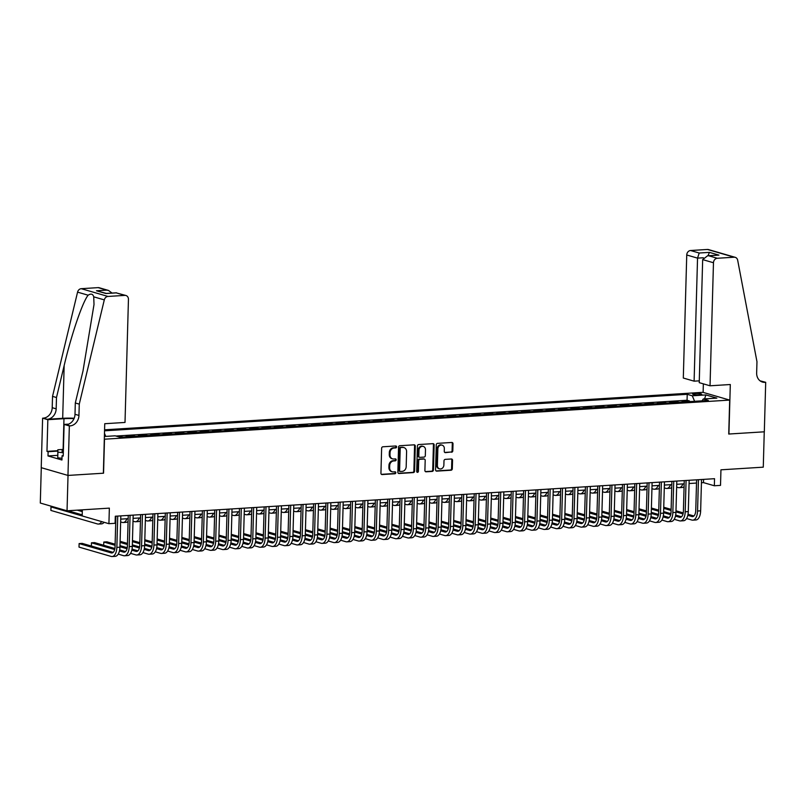 <?xml version="1.0" encoding="UTF-8"?>
<svg xmlns="http://www.w3.org/2000/svg" width="806" height="806" viewBox="0 0 806 806"><rect width="100%" height="100%" fill="white"/><g stroke="black" fill="none" stroke-linecap="round" stroke-linejoin="round"><path stroke-width="1.21" d="M396.592 446.897A0.987 0.836 106.2 0 0 395.776 445.98L382.89 446.786A1.411 1.199 106.2 0 0 381.631 448.247L380.936 473.243A1.411 1.199 106.2 0 0 382.115 474.553L395 473.747A0.987 0.836 106.2 0 0 395.051 471.802L393.388 471.903A4.493 3.829 106.2 0 1 392.25 471.782A4.493 3.829 106.2 0 1 389.63 467.712L389.681 465.626A4.493 3.829 106.2 0 1 393.691 460.941L395.353 460.831A0.987 0.836 106.2 0 0 395.414 458.886L393.741 458.997A4.493 3.829 106.2 0 1 392.613 458.876A4.493 3.829 106.2 0 1 389.983 454.796L390.044 452.71A4.493 3.829 106.2 0 1 394.053 448.025L395.716 447.924A0.987 0.836 106.2 0 0 396.592 446.897M392.613 458.876L391.887 458.664A4.493 3.829 106.2 0 1 389.268 454.584L389.318 452.509A4.493 3.829 106.2 0 1 393.328 447.814L394.99 447.713A0.987 0.836 106.2 0 0 395.615 445.99M381.419 474.341L394.275 473.535A0.987 0.836 106.2 0 0 394.9 471.812M392.25 471.782L391.535 471.57A4.493 3.829 106.2 0 1 388.905 467.5L388.966 465.415A4.493 3.829 106.2 0 1 392.965 460.73L394.638 460.629A0.987 0.836 106.2 0 0 395.252 458.896M694.863 393.479A4.584 0.705 1.6 0 0 692.596 394.023A4.584 0.705 1.6 0 0 694.893 394.698A4.584 0.705 1.6 0 0 699.487 394.819A4.584 0.705 1.6 0 0 701.764 394.275A4.584 0.705 1.6 0 0 699.467 393.6A4.584 0.705 1.6 0 0 694.863 393.479M451.562 452.257A1.411 1.199 106.2 0 0 452.811 450.796L453.002 443.784A1.411 1.199 106.2 0 0 451.834 442.464L437.527 443.36A1.411 1.199 106.2 0 0 436.268 444.831L435.572 469.817A1.411 1.199 106.2 0 0 436.751 471.127L451.058 470.23A1.411 1.199 106.2 0 0 452.307 468.77L452.549 460.297A1.411 1.199 106.2 0 0 451.37 458.987L445.244 459.37A1.411 1.199 106.2 0 0 443.995 460.841L443.874 465.032A3.758 3.194 106.2 0 1 439.582 468.85A3.758 3.194 106.2 0 1 437.386 465.445L437.849 448.992A3.758 3.194 106.2 0 1 442.141 445.174A3.758 3.194 106.2 0 1 444.338 448.589L444.257 451.33A1.411 1.199 106.2 0 0 445.436 452.64L450.836 452.045A1.411 1.199 106.2 0 0 452.085 450.584L452.287 443.572A1.411 1.199 106.2 0 0 451.803 442.474M104.498 439.26L103.551 473.203L68.026 475.429L67.039 510.792L109.354 508.133L108.921 523.698L115.097 523.306L115.298 516.233L714.539 478.693L714.338 485.766L720.514 485.383L720.947 469.817L763.272 467.168L764.259 431.815L728.735 434.041L729.682 400.088L104.306 439.21M415.292 446.141A1.411 1.199 106.2 0 0 414.113 444.831L399.806 445.728A1.411 1.199 106.2 0 0 398.557 447.189L397.852 472.185A1.411 1.199 106.2 0 0 399.03 473.495L413.337 472.598A1.411 1.199 106.2 0 0 414.596 471.127L415.292 446.141L414.566 445.93A1.411 1.199 106.2 0 0 414.083 444.831M418.667 444.549L432.973 443.653A1.411 1.199 106.2 0 1 434.152 444.962L433.447 469.948A1.411 1.199 106.2 0 1 432.197 471.419L426.072 471.802A1.411 1.199 106.2 0 1 424.903 470.482L425.185 460.347A1.411 1.199 106.2 0 0 424.006 459.037L419.946 459.289A1.411 1.199 106.2 0 0 418.697 460.76L418.405 471.309A0.987 0.836 106.2 0 1 416.702 471.419L417.407 446.01A1.411 1.199 106.2 0 1 418.667 444.549M67.039 510.792L40.3 503.035L41.287 467.692M689.462 401.62L689.483 400.955L682.067 401.418L683.941 401.962M677.111 402.396L677.131 401.731L669.715 402.194L671.589 402.738M664.759 403.171L664.779 402.506L657.364 402.97L659.237 403.514M652.397 403.937L652.417 403.282L645.002 403.746L646.875 404.29M640.045 404.713L640.065 404.058L632.65 404.521L634.524 405.065M627.693 405.489L627.703 404.824L620.298 405.287L622.161 405.831M615.331 406.264L615.351 405.599L607.936 406.063L609.81 406.607M602.979 407.04L602.999 406.375L595.584 406.839L597.458 407.383M590.627 407.806L590.637 407.151L583.232 407.614L585.096 408.158M578.265 408.582L578.285 407.927L570.87 408.39L572.744 408.934M565.913 409.357L565.933 408.692L558.518 409.166L560.392 409.7M553.561 410.133L553.571 409.468L546.166 409.932L548.03 410.476M541.199 410.909L541.219 410.244L533.804 410.707L535.678 411.251M528.847 411.685L528.867 411.02L521.452 411.483L523.326 412.027M516.485 412.45L516.505 411.795L509.1 412.259L510.964 412.803M504.133 413.226L504.153 412.571L496.738 413.035L498.612 413.579M491.781 414.002L491.801 413.337L484.386 413.81L486.26 414.344M479.419 414.778L479.439 414.113L472.024 414.576L473.898 415.12M467.067 415.553L467.087 414.889L459.672 415.352L461.546 415.896M454.715 416.329L454.735 415.664L447.32 416.128L449.194 416.672M442.353 417.095L442.373 416.44L434.958 416.904L436.832 417.448M430.001 417.871L430.021 417.216L422.606 417.679L424.48 418.223M417.649 418.646L417.669 417.982L410.254 418.455L412.128 418.989M405.287 419.422L405.307 418.757L397.892 419.221L399.766 419.765M392.935 420.198L392.955 419.533L385.54 419.997L387.414 420.541M380.583 420.974L380.593 420.309L373.188 420.772L375.052 421.316M368.221 421.74L368.241 421.085L360.826 421.548L362.7 422.092M355.869 422.515L355.889 421.86L348.474 422.324L350.348 422.868M343.517 423.291L343.527 422.626L336.122 423.09L337.986 423.634M331.155 424.067L331.175 423.402L323.76 423.865L325.634 424.409M318.803 424.843L318.823 424.178L311.408 424.641L313.282 425.185M306.451 425.618L306.461 424.953L299.056 425.417L300.92 425.961M294.089 426.384L294.109 425.729L286.694 426.193L288.568 426.737M281.737 427.16L281.757 426.505L274.342 426.968L276.216 427.512M269.375 427.936L269.395 427.271L261.98 427.734L263.854 428.278M257.023 428.711L257.043 428.046L249.628 428.51L251.502 429.054M244.671 429.487L244.692 428.822L237.276 429.286L239.15 429.83M232.309 430.263L232.329 429.598L224.914 430.061L226.788 430.606M219.957 431.029L219.978 430.374L212.562 430.837L214.436 431.381M207.605 431.804L207.626 431.15L200.21 431.613L202.084 432.157M195.243 432.58L195.264 431.915L187.848 432.379L189.722 432.923M182.891 433.356L182.912 432.691L175.496 433.154L177.37 433.699M170.54 434.132L170.56 433.467L163.144 433.93L165.018 434.474M158.178 434.897L158.198 434.243L150.782 434.706L152.656 435.25M145.826 435.673L145.846 435.018L138.431 435.482L140.304 436.026M133.474 436.449L133.484 435.784L126.079 436.258L127.942 436.792M121.112 437.225L121.132 436.56L118.341 436.741M104.568 429.82L702.943 392.331L729.682 400.088M689.483 400.955L687.065 400.25L687.226 394.315L104.548 430.817M687.226 394.315L692.283 395.786L705.875 394.93L716.866 398.114L703.275 398.97L708.333 400.441L120.205 437.285L115.147 435.814L104.387 436.489M121.132 436.56L123.006 437.104M133.484 435.784L135.358 436.328M145.846 435.018L147.72 435.562M158.198 434.243L160.072 434.787M170.56 433.467L172.424 434.011M182.912 432.691L184.786 433.235M195.264 431.915L197.138 432.459M207.626 431.15L209.489 431.684M219.978 430.374L221.852 430.918M232.329 429.598L234.203 430.142M244.692 428.822L246.555 429.366M257.043 428.046L258.917 428.591M269.395 427.271L271.269 427.815M281.757 426.505L283.621 427.039M294.109 425.729L295.983 426.273M306.461 424.953L308.335 425.497M318.823 424.178L320.697 424.722M331.175 423.402L333.049 423.946M343.527 422.626L345.401 423.17M355.889 421.86L357.763 422.394M368.241 421.085L370.115 421.629M380.593 420.309L382.467 420.853M392.955 419.533L394.829 420.077M405.307 418.757L407.181 419.301M417.669 417.982L419.533 418.526M430.021 417.216L431.895 417.76M442.373 416.44L444.247 416.984M454.735 415.664L456.599 416.208M467.087 414.889L468.961 415.433M479.439 414.113L481.313 414.657M491.801 413.337L493.665 413.881M504.153 412.571L506.027 413.115M516.505 411.795L518.379 412.34M528.867 411.02L530.731 411.564M541.219 410.244L543.093 410.788M553.571 409.468L555.445 410.012M565.933 408.692L567.807 409.236M578.285 407.927L580.159 408.471M590.637 407.151L592.511 407.695M602.999 406.375L604.873 406.919M615.351 405.599L617.225 406.143M627.703 404.824L629.577 405.368M640.065 404.058L641.939 404.592M652.417 403.282L654.291 403.826M664.779 402.506L666.643 403.05M677.131 401.731L679.005 402.275M687.065 400.25L115.913 436.036M82.353 509.825L82.182 515.941L108.921 523.698M701.432 482.754L703.497 482.623L714.338 485.766M115.208 519.477L115.812 519.437M120.729 519.135L128.164 518.661M133.081 518.359L140.526 517.895M145.433 517.583L152.878 517.12M157.795 516.807L165.23 516.344M170.147 516.031L177.592 515.568M182.499 515.266L189.944 514.792M194.861 514.49L202.296 514.016M207.213 513.714L214.658 513.251M219.564 512.938L227.01 512.475M231.927 512.163L239.362 511.699M244.278 511.387L251.724 510.923M256.63 510.621L264.076 510.148M268.992 509.845L276.428 509.372M281.344 509.07L288.79 508.606M293.706 508.294L301.142 507.83M306.058 507.518L313.504 507.055M318.41 506.742L325.856 506.279M330.772 505.977L338.208 505.503M343.124 505.201L350.57 504.727M355.476 504.425L362.922 503.962M367.838 503.649L375.274 503.186M380.19 502.873L387.636 502.41M392.542 502.098L399.988 501.634M404.904 501.332L412.34 500.858M417.256 500.556L424.702 500.083M429.608 499.78L437.054 499.317M441.97 499.005L449.405 498.541M454.322 498.229L461.767 497.765M466.674 497.453L474.119 496.99M479.036 496.687L486.471 496.214M491.388 495.912L498.833 495.448M503.74 495.136L511.185 494.672M516.102 494.36L523.537 493.897M528.454 493.584L535.899 493.121M540.816 492.809L548.251 492.345M553.168 492.043L560.613 491.569M565.52 491.267L572.965 490.804M577.882 490.491L585.317 490.028M590.234 489.716L597.679 489.252M602.586 488.94L610.031 488.476M614.948 488.164L622.383 487.701M627.3 487.398L634.745 486.925M639.652 486.623L647.097 486.159M652.014 485.847L659.449 485.383M664.366 485.071L671.811 484.608M676.718 484.295L684.163 483.832M689.08 483.529L696.515 483.056M703.588 479.379L703.497 482.623M104.478 433.356L105.757 436.399M703.275 398.97L702.097 400.824M694.611 401.297L692.283 395.786M705.875 394.93L704.595 398.889M398.335 473.283L412.622 472.387A1.411 1.199 106.2 0 0 413.871 470.926L414.566 445.93M401.086 447.592A0.987 0.836 106.2 0 0 400.209 448.61L399.595 470.543A0.987 0.836 106.2 0 0 400.421 471.47L402.174 471.359A4.493 3.829 106.2 0 0 406.184 466.674L406.597 451.672A4.493 3.829 106.2 0 0 403.977 447.602A4.493 3.829 106.2 0 0 402.839 447.481L400.36 447.38A0.987 0.836 106.2 0 0 399.484 448.398L400.209 448.61M399.695 471.258A0.987 0.836 106.2 0 1 398.869 470.341L399.484 448.398M403.977 447.602L403.252 447.39A4.493 3.829 106.2 0 0 402.123 447.27L402.839 447.481M400.36 447.38L402.123 447.27M425.377 471.591L431.472 471.208A1.411 1.199 106.2 0 0 432.731 469.737L433.427 444.751A1.411 1.199 106.2 0 0 432.943 443.653M424.359 459.077L423.644 458.866A1.411 1.199 106.2 0 0 423.291 458.826L419.221 459.088A1.411 1.199 106.2 0 0 417.971 460.548L417.679 471.097L418.405 471.309M416.944 472.104A0.987 0.836 106.2 0 0 417.679 471.097M425.477 449.839A3.758 3.194 106.2 0 0 423.281 446.423A3.758 3.194 106.2 0 0 418.989 450.242L418.828 456.035A1.411 1.199 106.2 0 0 419.997 457.355L424.067 457.093A1.411 1.199 106.2 0 0 425.316 455.632L425.477 449.839M423.281 446.423L422.556 446.222A3.758 3.194 106.2 0 0 418.264 450.03L418.989 450.242M419.644 457.314L418.929 457.103A1.411 1.199 106.2 0 1 418.102 455.833L418.264 450.03M444.741 452.428L450.836 452.045M442.141 445.174L441.416 444.972A3.758 3.194 106.2 0 0 437.124 448.781L437.849 448.992M439.582 468.85L438.867 468.639A3.758 3.194 106.2 0 1 436.671 465.233L437.124 448.781M436.056 470.916L450.332 470.019A1.411 1.199 106.2 0 0 451.582 468.558L451.823 460.095A1.411 1.199 106.2 0 0 451.34 458.987M97.808 520.475A7.163 3.597 86.4 0 1 97.576 520.414L51 506.903L50.899 510.44L97.476 523.95A10.74 5.4 -93.6 0 0 98.443 524.061A10.74 5.4 -93.6 0 0 101.616 521.573M82.212 514.873L67.946 510.732M53.176 506.762L51 506.903L50.899 510.44M98.443 524.061L101.526 523.87A10.74 5.4 -93.6 0 0 104.105 522.298M113.183 552.372L82.202 543.385L79.119 543.576L79.018 547.113L111.137 556.432A10.74 5.4 -93.6 0 0 112.105 556.543A10.74 5.4 -93.6 0 0 116.85 547.395L117.726 516.082M112.105 556.543L115.187 556.352A10.74 5.4 -93.6 0 0 119.943 547.203L120.819 515.89M115.903 516.203L115.046 546.871A7.163 3.597 86.4 0 1 111.883 552.966A7.163 3.597 86.4 0 1 111.238 552.896L79.119 543.576L79.018 547.113M63.382 450.332A9.309 1.431 1.6 0 0 62.284 451.441A9.309 1.431 1.6 0 0 63.342 451.844M61.991 458.292L57.76 457.798L57.831 449.768L63.412 449.416M63.311 452.76L57.911 452.146L57.831 449.768M57.76 457.798L57.911 452.146M79.27 404.128L75.311 402.98L82.988 371.022L94.01 304.507L93.728 296.83C92.871 293.898 91.007 293.364 88.136 295.208C82.625 301.736 71.311 334.953 64.158 365.561L56.491 397.519L56.168 408.833A10.025 8.523 -73.8 0 1 47.242 419.281L42.607 418.173L41.227 467.671L67.966 475.429L103.359 473.213L104.74 423.714L125.011 422.445L128.446 299.399A4.292 3.657 106.2 0 0 125.938 295.5A4.292 3.657 106.2 0 0 124.859 295.389L107.994 296.447A4.292 3.657 106.2 0 0 104.296 299.892L79.27 404.128L78.948 415.443A10.025 8.523 -73.8 0 1 70.021 425.89L69.346 425.931L67.966 475.429M56.491 397.519L52.531 396.371L52.209 407.685A10.025 8.523 -73.8 0 1 43.292 418.133M70.021 425.89L66.072 424.742A10.025 8.523 -73.8 0 0 74.998 414.294L75.311 402.98M124.859 295.389L116.225 292.88L105.969 293.525L96.498 290.775L106.755 290.13L98.12 287.631L81.255 288.689L107.994 296.447M88.136 295.208L77.567 292.135L52.531 396.371M69.346 425.931L64.107 424.409L63.221 456.095L62.062 455.753L63.231 455.682M57.669 455.35L47.997 455.954L61.951 460.004L62.062 455.753M47.997 455.954L48.118 451.713L46.96 451.37L47.846 419.694L42.607 418.173M74.021 418.636A16.11 2.478 1.6 0 0 63.976 418.687L47.846 419.694M64.107 424.409L68.671 424.127M74.182 418.254A18.649 2.861 1.6 0 0 62.687 418.314L47.242 419.281M77.567 292.135A4.292 3.657 -73.8 0 1 81.255 288.689M98.12 287.631A4.292 3.657 -73.8 0 1 99.198 287.742L108.467 290.432L112.084 293.072M46.96 451.37L57.8 450.695M57.79 451.108L48.118 451.713M116.225 292.88L125.938 295.5M96.498 290.775L106.321 293.434M106.755 290.13L108.467 290.432M710.036 385.792L713.471 262.746L702.671 259.613L699.235 382.659L710.036 385.792L730.307 384.522L728.916 434.021L764.32 431.804L765.7 382.306L760.038 380.815M699.286 380.845L694.107 381.167L683.307 378.034L686.742 254.988A4.292 3.657 -73.8 0 1 690.561 250.515L707.426 249.457A4.292 3.657 -73.8 0 1 708.504 249.578L735.243 257.336A4.292 3.657 106.2 0 1 737.671 260.217L756.965 361.672L756.653 372.987A10.025 8.523 106.2 0 0 762.506 382.074A10.025 8.523 106.2 0 0 765.025 382.346L765.7 382.306M690.561 250.515L699.195 253.013L709.451 252.379L718.922 255.119L708.665 255.764L717.3 258.273L734.165 257.215L707.426 249.457M703.124 392.391L703.366 383.858M694.107 381.167L697.543 258.122L686.742 254.988M735.243 257.336A4.292 3.657 106.2 0 0 734.165 257.215M717.3 258.273A4.292 3.657 106.2 0 0 713.471 262.746M760.612 381.218A10.025 8.523 106.2 0 0 761.066 381.198L765.025 382.346M699.195 253.013L697.543 258.122L703.346 257.759M709.451 252.379L707.97 255.744M718.922 255.119L707.618 255.764L702.671 259.613M708.665 255.764L707.618 255.764M82.333 510.551L80.298 509.956M82.303 511.629L77.215 510.148M115.117 522.731A10.74 5.4 -93.6 0 0 115.732 522.298M120.648 521.956L122.19 522.409A10.74 5.4 -93.6 0 0 123.157 522.52A10.74 5.4 -93.6 0 0 126.925 518.742M123.157 522.52L126.24 522.318A10.74 5.4 -93.6 0 0 128.083 521.522M133 521.18L134.542 521.633A10.74 5.4 -93.6 0 0 135.509 521.744A10.74 5.4 -93.6 0 0 139.277 517.966M135.509 521.744L138.602 521.553A10.74 5.4 -93.6 0 0 140.446 520.747M145.352 520.414L146.894 520.857A10.74 5.4 -93.6 0 0 147.861 520.968A10.74 5.4 -93.6 0 0 151.639 517.19M147.861 520.968L150.954 520.777A10.74 5.4 -93.6 0 0 152.797 519.971M118.22 554.125L123.489 555.656A10.74 5.4 -93.6 0 0 124.456 555.767A10.74 5.4 -93.6 0 0 129.212 546.629L130.078 515.306M124.456 555.767L127.55 555.576A10.74 5.4 -93.6 0 0 132.295 546.428L133.171 515.115M128.255 515.427L127.398 546.095A7.163 3.597 86.4 0 1 124.235 552.201A7.163 3.597 86.4 0 1 123.59 552.12L119.469 550.931M125.545 551.596L119.681 549.904M114.895 548.513L94.554 542.609L91.471 542.801L91.38 546.045L91.471 542.801L114.684 549.541M130.572 553.359L135.851 554.881A10.74 5.4 -93.6 0 0 136.819 554.991A10.74 5.4 -93.6 0 0 141.564 545.853L142.44 514.54M136.819 554.991L139.901 554.8A10.74 5.4 -93.6 0 0 144.647 545.652L145.523 514.339M140.617 514.651L139.76 545.33A7.163 3.597 86.4 0 1 136.587 551.425A7.163 3.597 86.4 0 1 135.942 551.354L131.821 550.155M137.897 550.82L132.033 549.128M127.257 547.737L119.983 545.632M115.117 544.221L106.916 541.833L103.823 542.025L103.742 544.171L103.823 542.025L115.087 545.299M127.036 548.765L119.953 546.71M142.924 552.584L148.203 554.115A10.74 5.4 -93.6 0 0 149.17 554.226A10.74 5.4 -93.6 0 0 153.916 545.078L154.792 513.765M149.17 554.226L152.263 554.024A10.74 5.4 -93.6 0 0 157.009 544.886L157.885 513.563M152.969 513.875L152.112 544.554A7.163 3.597 86.4 0 1 148.949 550.649A7.163 3.597 86.4 0 1 148.304 550.579L144.183 549.38M150.248 550.055L144.385 548.352M139.609 546.962L132.335 544.856M127.479 543.446L120.104 541.3M139.398 547.989L132.305 545.934M127.449 544.524L120.074 542.388M155.286 551.808L160.555 553.339A10.74 5.4 -93.6 0 0 161.522 553.45A10.74 5.4 -93.6 0 0 166.278 544.302L167.144 512.989M161.522 553.45L164.615 553.259A10.74 5.4 -93.6 0 0 169.361 544.11L170.237 512.797M165.321 513.1L164.464 543.778A7.163 3.597 86.4 0 1 161.301 549.873A7.163 3.597 86.4 0 1 160.656 549.803L156.535 548.604M162.611 549.279L156.747 547.576M151.961 546.186L144.697 544.08M139.831 542.67L132.456 540.534M151.75 547.214L144.667 545.158M139.801 543.748L132.426 541.612M157.714 519.638L159.256 520.082A10.74 5.4 -93.6 0 0 160.223 520.192A10.74 5.4 -93.6 0 0 163.991 516.424M160.223 520.192L163.306 520.001A10.74 5.4 -93.6 0 0 165.149 519.205M167.638 551.032L172.917 552.563A10.74 5.4 -93.6 0 0 173.884 552.674A10.74 5.4 -93.6 0 0 178.63 543.526L179.506 512.213M173.884 552.674L176.967 552.483A10.74 5.4 -93.6 0 0 181.723 543.335L182.589 512.022M177.683 512.324L176.826 543.002A7.163 3.597 86.4 0 1 173.653 549.098A7.163 3.597 86.4 0 1 173.008 549.027L168.887 547.828M174.962 548.503L169.099 546.8M164.323 545.41L157.049 543.304M152.183 541.894L144.818 539.758M164.102 546.448L157.019 544.382M152.153 542.972L144.788 540.836M170.066 518.863L171.607 519.306A10.74 5.4 -93.6 0 0 172.575 519.417A10.74 5.4 -93.6 0 0 176.343 515.649M172.575 519.417L175.668 519.225A10.74 5.4 -93.6 0 0 177.511 518.429M179.99 550.256L185.269 551.788A10.74 5.4 -93.6 0 0 186.236 551.898A10.74 5.4 -93.6 0 0 190.982 542.75L191.858 511.437M186.236 551.898L189.329 551.707A10.74 5.4 -93.6 0 0 194.075 542.559L194.951 511.246M190.035 511.558L189.178 542.226A7.163 3.597 86.4 0 1 186.015 548.332A7.163 3.597 86.4 0 1 185.37 548.251L181.249 547.052M187.314 547.727L181.461 546.025M176.675 544.644L169.411 542.529M164.545 541.118L157.17 538.982M176.464 545.672L169.381 543.617M164.515 542.206L157.14 540.06M182.428 518.087L183.959 518.53A10.74 5.4 -93.6 0 0 184.927 518.641A10.74 5.4 -93.6 0 0 188.705 514.873M184.927 518.641L188.02 518.449A10.74 5.4 -93.6 0 0 189.863 517.654M192.352 549.48L197.621 551.012A10.74 5.4 -93.6 0 0 198.588 551.123A10.74 5.4 -93.6 0 0 203.344 541.985L204.21 510.661M198.588 551.123L201.681 550.931A10.74 5.4 -93.6 0 0 206.427 541.783L207.303 510.47M202.387 510.782L201.53 541.461A7.163 3.597 86.4 0 1 198.367 547.556A7.163 3.597 86.4 0 1 197.722 547.476L193.601 546.287M199.676 546.952L193.813 545.259M189.027 543.869L181.763 541.763M176.897 540.342L169.532 538.207M188.816 544.896L181.733 542.841M176.867 541.431L169.502 539.285M194.78 517.311L196.321 517.764A10.74 5.4 -93.6 0 0 197.289 517.875A10.74 5.4 -93.6 0 0 201.057 514.097M197.289 517.875L200.372 517.674A10.74 5.4 -93.6 0 0 202.215 516.878M204.704 548.715L209.983 550.236A10.74 5.4 -93.6 0 0 210.95 550.347A10.74 5.4 -93.6 0 0 215.696 541.209L216.572 509.896M210.95 550.347L214.033 550.155A10.74 5.4 -93.6 0 0 218.789 541.017L219.655 509.694M214.749 510.007L213.892 540.685A7.163 3.597 86.4 0 1 210.719 546.78A7.163 3.597 86.4 0 1 210.074 546.71L205.953 545.511M212.028 546.186L206.165 544.483M201.389 543.093L194.115 540.987M189.249 539.577L181.884 537.431M201.178 544.121L194.085 542.065M189.219 540.655L181.854 538.519M207.132 516.535L208.673 516.989A10.74 5.4 -93.6 0 0 209.641 517.099A10.74 5.4 -93.6 0 0 213.409 513.321M209.641 517.099L212.734 516.908A10.74 5.4 -93.6 0 0 214.577 516.102M217.056 547.939L222.335 549.47A10.74 5.4 -93.6 0 0 223.302 549.581A10.74 5.4 -93.6 0 0 228.048 540.433L228.924 509.12M223.302 549.581L226.395 549.38A10.74 5.4 -93.6 0 0 231.141 540.242L232.017 508.929M227.101 509.231L226.244 539.909A7.163 3.597 86.4 0 1 223.081 546.005A7.163 3.597 86.4 0 1 222.436 545.934L218.315 544.735M224.38 545.41L218.527 543.707M213.741 542.317L206.477 540.211M201.611 538.801L194.236 536.655M213.53 543.345L206.447 541.289M201.581 539.879L194.206 537.743M219.494 515.769L221.025 516.213A10.74 5.4 -93.6 0 0 221.993 516.324A10.74 5.4 -93.6 0 0 225.771 512.545M221.993 516.324L225.086 516.132A10.74 5.4 -93.6 0 0 226.929 515.326M229.418 547.163L234.687 548.695A10.74 5.4 -93.6 0 0 235.654 548.805A10.74 5.4 -93.6 0 0 240.41 539.657L241.286 508.344M235.654 548.805L238.747 548.614A10.74 5.4 -93.6 0 0 243.493 539.466L244.369 508.153M239.453 508.455L238.596 539.133A7.163 3.597 86.4 0 1 235.433 545.229A7.163 3.597 86.4 0 1 234.788 545.158L230.667 543.959M236.742 544.634L230.879 542.932M226.093 541.541L218.829 539.436M213.963 538.025L206.598 535.889M225.881 542.569L218.799 540.514M213.933 539.103L206.568 536.967M231.846 514.994L233.387 515.437A10.74 5.4 -93.6 0 0 234.355 515.548A10.74 5.4 -93.6 0 0 238.123 511.78M234.355 515.548L237.438 515.356A10.74 5.4 -93.6 0 0 239.291 514.56M241.77 546.387L247.049 547.919A10.74 5.4 -93.6 0 0 248.016 548.03A10.74 5.4 -93.6 0 0 252.762 538.882L253.638 507.568M248.016 548.03L251.099 547.838A10.74 5.4 -93.6 0 0 255.855 538.69L256.721 507.377M251.815 507.679L250.958 538.358A7.163 3.597 86.4 0 1 247.795 544.453A7.163 3.597 86.4 0 1 247.15 544.382L243.019 543.184M249.094 543.859L243.231 542.156M238.455 540.776L231.181 538.66M226.315 537.249L218.95 535.113M238.244 541.803L231.151 539.738M226.285 538.327L218.92 536.192M244.198 514.218L245.739 514.661A10.74 5.4 -93.6 0 0 246.707 514.772A10.74 5.4 -93.6 0 0 250.475 511.004M246.707 514.772L249.8 514.581A10.74 5.4 -93.6 0 0 251.643 513.785M254.122 545.612L259.401 547.143A10.74 5.4 -93.6 0 0 260.368 547.254A10.74 5.4 -93.6 0 0 265.114 538.106L265.99 506.793M260.368 547.254L263.461 547.062A10.74 5.4 -93.6 0 0 268.207 537.914L269.083 506.601M264.166 506.914L263.31 537.582A7.163 3.597 86.4 0 1 260.147 543.687A7.163 3.597 86.4 0 1 259.502 543.607L255.381 542.418M261.446 543.083L255.593 541.38M250.807 540L243.543 537.884M238.677 536.474L231.302 534.338M250.595 541.028L243.513 538.972M238.647 537.562L231.272 535.416M256.56 513.442L258.091 513.885A10.74 5.4 -93.6 0 0 259.058 513.996A10.74 5.4 -93.6 0 0 262.837 510.228M259.058 513.996L262.151 513.805A10.74 5.4 -93.6 0 0 263.995 513.009M266.484 544.836L271.753 546.367A10.74 5.4 -93.6 0 0 272.72 546.478A10.74 5.4 -93.6 0 0 277.476 537.34L278.352 506.017M272.72 546.478L275.813 546.287A10.74 5.4 -93.6 0 0 280.559 537.139L281.435 505.825M276.518 506.138L275.662 536.816A7.163 3.597 86.4 0 1 272.499 542.912A7.163 3.597 86.4 0 1 271.854 542.831L267.733 541.642M273.808 542.307L267.945 540.614M263.159 539.224L255.895 537.118M251.029 535.698L243.664 533.562M262.947 540.252L255.865 538.196M250.998 536.786L243.634 534.64M268.912 512.666L270.453 513.12A10.74 5.4 -93.6 0 0 271.421 513.231A10.74 5.4 -93.6 0 0 275.189 509.452M271.421 513.231L274.503 513.029A10.74 5.4 -93.6 0 0 276.357 512.233M278.836 544.07L284.115 545.602A10.74 5.4 -93.6 0 0 285.082 545.702A10.74 5.4 -93.6 0 0 289.828 536.564L290.704 505.251M285.082 545.702L288.165 545.511A10.74 5.4 -93.6 0 0 292.921 536.373L293.787 505.05M288.88 505.362L288.024 536.04A7.163 3.597 86.4 0 1 284.861 542.136A7.163 3.597 86.4 0 1 284.216 542.065L280.085 540.866M286.16 541.541L280.297 539.839M275.521 538.448L268.247 536.343M263.381 534.932L256.016 532.786M275.309 539.476L268.217 537.421M263.35 536.01L255.986 533.874M281.264 511.901L282.805 512.344A10.74 5.4 -93.6 0 0 283.772 512.455A10.74 5.4 -93.6 0 0 287.541 508.677M283.772 512.455L286.865 512.263A10.74 5.4 -93.6 0 0 288.709 511.457M291.188 543.294L296.467 544.826A10.74 5.4 -93.6 0 0 297.434 544.937A10.74 5.4 -93.6 0 0 302.179 535.788L303.056 504.475M297.434 544.937L300.527 544.735A10.74 5.4 -93.6 0 0 305.273 535.597L306.149 504.284M301.232 504.586L300.376 535.265A7.163 3.597 86.4 0 1 297.213 541.36A7.163 3.597 86.4 0 1 296.568 541.289L292.447 540.091M298.512 540.766L292.659 539.063M287.873 537.673L280.609 535.567M275.743 534.156L268.368 532.02M287.661 538.7L280.579 536.645M275.712 535.234L268.338 533.098M293.626 511.125L295.157 511.568A10.74 5.4 -93.6 0 0 296.124 511.679A10.74 5.4 -93.6 0 0 299.903 507.901M296.124 511.679L299.217 511.488A10.74 5.4 -93.6 0 0 301.061 510.682M303.55 542.519L308.819 544.05A10.74 5.4 -93.6 0 0 309.796 544.161A10.74 5.4 -93.6 0 0 314.541 535.013L315.418 503.7M309.796 544.161L312.879 543.969A10.74 5.4 -93.6 0 0 317.624 534.821L318.501 503.508M313.594 503.81L312.728 534.489A7.163 3.597 86.4 0 1 309.564 540.584A7.163 3.597 86.4 0 1 308.92 540.514L304.799 539.315M310.874 539.99L305.011 538.287M300.225 536.897L292.961 534.791M288.095 533.381L280.73 531.245M300.013 537.924L292.931 535.869M288.064 534.459L280.7 532.323M305.978 510.349L307.519 510.792A10.74 5.4 -93.6 0 0 308.486 510.903A10.74 5.4 -93.6 0 0 312.254 507.135M308.486 510.903L311.569 510.712A10.74 5.4 -93.6 0 0 313.423 509.916M315.902 541.743L321.181 543.274A10.74 5.4 -93.6 0 0 322.148 543.385A10.74 5.4 -93.6 0 0 326.893 534.237L327.77 502.924M322.148 543.385L325.231 543.194A10.74 5.4 -93.6 0 0 329.986 534.046L330.863 502.732M325.946 503.035L325.09 533.713A7.163 3.597 86.4 0 1 321.926 539.808A7.163 3.597 86.4 0 1 321.282 539.738L317.151 538.539M323.226 539.214L317.363 537.511M312.587 536.131L305.313 534.015M300.447 532.605L293.082 530.469M312.375 537.159L305.283 535.103M300.416 533.683L293.052 531.547M318.33 509.573L319.871 510.017A10.74 5.4 -93.6 0 0 320.838 510.127A10.74 5.4 -93.6 0 0 324.606 506.359M320.838 510.127L323.931 509.936A10.74 5.4 -93.6 0 0 325.775 509.14M328.264 540.967L333.533 542.498A10.74 5.4 -93.6 0 0 334.5 542.609A10.74 5.4 -93.6 0 0 339.245 533.461L340.122 502.148M334.5 542.609L337.593 542.418A10.74 5.4 -93.6 0 0 342.338 533.27L343.215 501.957M338.298 502.269L337.442 532.937A7.163 3.597 86.4 0 1 334.278 539.043A7.163 3.597 86.4 0 1 333.634 538.962L329.513 537.773M335.588 538.438L329.725 536.736M324.939 535.355L317.675 533.24M312.809 531.829L305.434 529.693M324.727 536.383L317.645 534.328M312.778 532.917L305.403 530.771M330.692 508.798L332.223 509.251A10.74 5.4 -93.6 0 0 333.2 509.352A10.74 5.4 -93.6 0 0 336.968 505.584M333.2 509.352L336.283 509.16A10.74 5.4 -93.6 0 0 338.127 508.364M340.616 540.191L345.895 541.723A10.74 5.4 -93.6 0 0 346.862 541.833A10.74 5.4 -93.6 0 0 351.607 532.695L352.484 501.372M346.862 541.833L349.945 541.642A10.74 5.4 -93.6 0 0 354.69 532.494L355.567 501.181M350.66 501.493L349.804 532.172A7.163 3.597 86.4 0 1 346.63 538.267A7.163 3.597 86.4 0 1 345.986 538.186L341.865 536.998M347.94 537.662L342.076 535.97M337.291 534.58L330.027 532.474M325.161 531.053L317.796 528.917M337.079 535.607L329.997 533.552M325.13 532.141L317.765 530.005M343.044 508.022L344.585 508.475A10.74 5.4 -93.6 0 0 345.552 508.586A10.74 5.4 -93.6 0 0 349.32 504.808M345.552 508.586L348.635 508.385A10.74 5.4 -93.6 0 0 350.489 507.589M352.968 539.426L358.247 540.957A10.74 5.4 -93.6 0 0 359.214 541.068A10.74 5.4 -93.6 0 0 363.959 531.92L364.836 500.607M359.214 541.068L362.297 540.866A10.74 5.4 -93.6 0 0 367.052 531.728L367.929 500.405M363.012 500.717L362.156 531.396A7.163 3.597 86.4 0 1 358.992 537.491A7.163 3.597 86.4 0 1 358.348 537.421L354.227 536.222M360.292 536.897L354.428 535.194M349.653 533.804L342.379 531.698M337.523 530.288L330.148 528.142M349.441 534.831L342.349 532.776M337.492 531.366L330.117 529.23M355.396 507.256L356.937 507.699A10.74 5.4 -93.6 0 0 357.904 507.81A10.74 5.4 -93.6 0 0 361.682 504.032M357.904 507.81L360.997 507.619A10.74 5.4 -93.6 0 0 362.841 506.813M365.33 538.65L370.599 540.181A10.74 5.4 -93.6 0 0 371.566 540.292A10.74 5.4 -93.6 0 0 376.321 531.144L377.188 499.831M371.566 540.292L374.659 540.091A10.74 5.4 -93.6 0 0 379.404 530.952L380.281 499.639M375.364 499.942L374.508 530.62A7.163 3.597 86.4 0 1 371.344 536.715A7.163 3.597 86.4 0 1 370.7 536.645L366.579 535.446M372.654 536.121L366.79 534.418M362.005 533.028L354.741 530.922M349.875 529.512L342.5 527.376M361.793 534.056L354.711 532M349.844 530.59L342.469 528.454M367.758 506.48L369.299 506.924A10.74 5.4 -93.6 0 0 370.266 507.034A10.74 5.4 -93.6 0 0 374.034 503.266M370.266 507.034L373.349 506.843A10.74 5.4 -93.6 0 0 375.193 506.047M377.682 537.874L382.961 539.405A10.74 5.4 -93.6 0 0 383.928 539.516A10.74 5.4 -93.6 0 0 388.673 530.368L389.55 499.055M383.928 539.516L387.011 539.325A10.74 5.4 -93.6 0 0 391.756 530.177L392.633 498.864M387.726 499.166L386.87 529.844A7.163 3.597 86.4 0 1 383.696 535.94A7.163 3.597 86.4 0 1 383.052 535.869L378.931 534.67M385.006 535.345L379.142 533.643M374.367 532.252L367.093 530.147M362.226 528.736L354.862 526.6M374.145 533.28L367.062 531.225M362.196 529.814L354.831 527.678M380.11 505.705L381.651 506.148A10.74 5.4 -93.6 0 0 382.618 506.259A10.74 5.4 -93.6 0 0 386.386 502.491M382.618 506.259L385.711 506.067A10.74 5.4 -93.6 0 0 387.555 505.271M390.033 537.098L395.313 538.63A10.74 5.4 -93.6 0 0 396.28 538.74A10.74 5.4 -93.6 0 0 401.025 529.592L401.902 498.279M396.28 538.74L399.373 538.549A10.74 5.4 -93.6 0 0 404.118 529.401L404.995 498.088M400.078 498.39L399.222 529.068A7.163 3.597 86.4 0 1 396.058 535.164A7.163 3.597 86.4 0 1 395.414 535.093L391.293 533.894M397.358 534.569L391.494 532.867M386.719 531.486L379.445 529.371M374.589 527.96L367.214 525.824M386.507 532.514L379.414 530.459M374.558 529.038L367.183 526.902M392.462 504.929L394.003 505.372A10.74 5.4 -93.6 0 0 394.97 505.483A10.74 5.4 -93.6 0 0 398.748 501.715M394.97 505.483L398.063 505.291A10.74 5.4 -93.6 0 0 399.907 504.496M402.396 536.322L407.665 537.854A10.74 5.4 -93.6 0 0 408.632 537.965A10.74 5.4 -93.6 0 0 413.387 528.817L414.254 497.504M408.632 537.965L411.725 537.773A10.74 5.4 -93.6 0 0 416.47 528.625L417.347 497.312M412.43 497.624L411.574 528.293A7.163 3.597 86.4 0 1 408.41 534.398A7.163 3.597 86.4 0 1 407.765 534.318L403.645 533.129M409.72 533.794L403.856 532.091M399.071 530.711L391.807 528.595M386.94 527.184L379.566 525.049M398.859 531.738L391.776 529.683M386.91 528.273L379.535 526.127M404.824 504.153L406.365 504.606A10.74 5.4 -93.6 0 0 407.332 504.717A10.74 5.4 -93.6 0 0 411.1 500.939M407.332 504.717L410.415 504.516A10.74 5.4 -93.6 0 0 412.259 503.72M417.176 503.377L418.717 503.831A10.74 5.4 -93.6 0 0 419.684 503.941A10.74 5.4 -93.6 0 0 423.452 500.163M419.684 503.941L422.777 503.74A10.74 5.4 -93.6 0 0 424.621 502.944M429.538 502.612L431.069 503.055A10.74 5.4 -93.6 0 0 432.036 503.166A10.74 5.4 -93.6 0 0 435.814 499.388M432.036 503.166L435.129 502.974A10.74 5.4 -93.6 0 0 436.973 502.168M414.747 535.547L420.027 537.078A10.74 5.4 -93.6 0 0 420.994 537.189A10.74 5.4 -93.6 0 0 425.739 528.051L426.616 496.728M420.994 537.189L424.077 536.998A10.74 5.4 -93.6 0 0 428.832 527.849L429.699 496.536M424.792 496.849L423.936 527.527A7.163 3.597 86.4 0 1 420.762 533.622A7.163 3.597 86.4 0 1 420.117 533.542L415.997 532.353M422.072 533.018L416.208 531.325M411.433 529.935L404.159 527.829M399.292 526.409L391.928 524.273M411.211 530.963L404.128 528.907M399.262 527.497L391.897 525.361M427.099 534.781L432.379 536.312A10.74 5.4 -93.6 0 0 433.346 536.423A10.74 5.4 -93.6 0 0 438.091 527.275L438.968 495.962M433.346 536.423L436.439 536.222A10.74 5.4 -93.6 0 0 441.184 527.084L442.061 495.761M437.144 496.073L436.288 526.751A7.163 3.597 86.4 0 1 433.124 532.847A7.163 3.597 86.4 0 1 432.479 532.776L428.359 531.577M434.424 532.252L428.57 530.55M423.785 529.159L416.521 527.053M411.654 525.643L404.28 523.497M423.573 530.187L416.49 528.132M411.624 526.721L404.249 524.585M439.461 534.005L444.731 535.537A10.74 5.4 -93.6 0 0 445.698 535.647A10.74 5.4 -93.6 0 0 450.453 526.499L451.32 495.186M445.698 535.647L448.791 535.456A10.74 5.4 -93.6 0 0 453.536 526.308L454.413 494.995M449.496 495.297L448.64 525.975A7.163 3.597 86.4 0 1 445.476 532.071A7.163 3.597 86.4 0 1 444.831 532L440.711 530.801M446.786 531.476L440.922 529.774M436.137 528.383L428.873 526.278M424.006 524.867L416.642 522.731M435.925 529.411L428.842 527.356M423.976 525.945L416.611 523.809M441.89 501.836L443.431 502.279A10.74 5.4 -93.6 0 0 444.398 502.39A10.74 5.4 -93.6 0 0 448.166 498.622M444.398 502.39L447.481 502.198A10.74 5.4 -93.6 0 0 449.325 501.403M451.813 533.229L457.093 534.761A10.74 5.4 -93.6 0 0 458.06 534.872A10.74 5.4 -93.6 0 0 462.805 525.724L463.682 494.41M458.06 534.872L461.143 534.68A10.74 5.4 -93.6 0 0 465.898 525.532L466.765 494.219M461.858 494.521L461.002 525.2A7.163 3.597 86.4 0 1 457.828 531.295A7.163 3.597 86.4 0 1 457.183 531.225L453.063 530.026M459.138 530.701L453.274 528.998M448.499 527.608L441.225 525.502M436.358 524.091L428.994 521.956M448.287 528.635L441.194 526.58M436.328 525.169L428.963 523.034M454.241 501.06L455.783 501.503A10.74 5.4 -93.6 0 0 456.75 501.614A10.74 5.4 -93.6 0 0 460.518 497.846M456.75 501.614L459.843 501.423A10.74 5.4 -93.6 0 0 461.687 500.627M464.165 532.454L469.445 533.985A10.74 5.4 -93.6 0 0 470.412 534.096A10.74 5.4 -93.6 0 0 475.157 524.948L476.034 493.635M470.412 534.096L473.505 533.904A10.74 5.4 -93.6 0 0 478.25 524.756L479.127 493.443M474.21 493.746L473.354 524.424A7.163 3.597 86.4 0 1 470.19 530.519A7.163 3.597 86.4 0 1 469.545 530.449L465.425 529.25M471.49 529.925L465.636 528.222M460.851 526.842L453.587 524.726M448.72 523.316L441.345 521.18M460.639 527.87L453.556 525.814M448.69 524.394L441.315 522.258M466.603 500.284L468.135 500.728A10.74 5.4 -93.6 0 0 469.102 500.838A10.74 5.4 -93.6 0 0 472.88 497.07M469.102 500.838L472.195 500.647A10.74 5.4 -93.6 0 0 474.039 499.851M476.527 531.678L481.797 533.209A10.74 5.4 -93.6 0 0 482.764 533.32A10.74 5.4 -93.6 0 0 487.519 524.172L488.396 492.859M482.764 533.32L485.857 533.129A10.74 5.4 -93.6 0 0 490.602 523.981L491.479 492.668M486.562 492.98L485.706 523.648A7.163 3.597 86.4 0 1 482.542 529.754A7.163 3.597 86.4 0 1 481.897 529.673L477.777 528.484M483.852 529.149L477.988 527.446M473.203 526.066L465.939 523.95M461.072 522.54L453.707 520.404M472.991 527.094L465.908 525.038M461.042 523.628L453.677 521.482M478.955 499.508L480.497 499.962A10.74 5.4 -93.6 0 0 481.464 500.073A10.74 5.4 -93.6 0 0 485.232 496.295M481.464 500.073L484.547 499.871A10.74 5.4 -93.6 0 0 486.401 499.075M488.879 530.902L494.159 532.434A10.74 5.4 -93.6 0 0 495.126 532.544A10.74 5.4 -93.6 0 0 499.871 523.406L500.748 492.083M495.126 532.544L498.209 532.353A10.74 5.4 -93.6 0 0 502.964 523.205L503.831 491.892M498.924 492.204L498.068 522.882A7.163 3.597 86.4 0 1 494.904 528.978A7.163 3.597 86.4 0 1 494.259 528.897L490.129 527.708M496.204 528.373L490.34 526.681M485.565 525.29L478.29 523.185M473.424 521.774L466.059 519.628M485.353 526.318L478.26 524.263M473.394 522.852L466.029 520.716M491.307 498.733L492.849 499.186A10.74 5.4 -93.6 0 0 493.816 499.297A10.74 5.4 -93.6 0 0 497.584 495.519M493.816 499.297L496.909 499.105A10.74 5.4 -93.6 0 0 498.753 498.299M501.231 530.136L506.511 531.668A10.74 5.4 -93.6 0 0 507.478 531.779A10.74 5.4 -93.6 0 0 512.223 522.631L513.1 491.317M507.478 531.779L510.571 531.577A10.74 5.4 -93.6 0 0 515.316 522.439L516.193 491.116M511.276 491.428L510.42 522.107A7.163 3.597 86.4 0 1 507.256 528.202A7.163 3.597 86.4 0 1 506.611 528.132L502.491 526.933M508.556 527.608L502.702 525.905M497.917 524.515L490.653 522.409M485.786 520.998L478.411 518.852M497.705 525.542L490.622 523.487M485.756 522.076L478.381 519.941M503.669 497.967L505.201 498.41A10.74 5.4 -93.6 0 0 506.168 498.521A10.74 5.4 -93.6 0 0 509.946 494.743M506.168 498.521L509.261 498.33A10.74 5.4 -93.6 0 0 511.105 497.524M513.593 529.361L518.863 530.892A10.74 5.4 -93.6 0 0 519.83 531.003A10.74 5.4 -93.6 0 0 524.585 521.855L525.462 490.542M519.83 531.003L522.923 530.811A10.74 5.4 -93.6 0 0 527.668 521.663L528.545 490.35M523.628 490.653L522.772 521.331A7.163 3.597 86.4 0 1 519.608 527.426A7.163 3.597 86.4 0 1 518.963 527.356L514.843 526.157M520.918 526.832L515.054 525.129M510.269 523.739L503.004 521.633M498.138 520.223L490.773 518.087M510.057 524.766L502.974 522.711M498.108 521.301L490.743 519.165M516.021 497.191L517.563 497.634A10.74 5.4 -93.6 0 0 518.53 497.745A10.74 5.4 -93.6 0 0 522.298 493.977M518.53 497.745L521.613 497.554A10.74 5.4 -93.6 0 0 523.467 496.758M525.945 528.585L531.225 530.116A10.74 5.4 -93.6 0 0 532.192 530.227A10.74 5.4 -93.6 0 0 536.937 521.079L537.814 489.766M532.192 530.227L535.275 530.036A10.74 5.4 -93.6 0 0 540.03 520.888L540.897 489.574M535.99 489.877L535.134 520.555A7.163 3.597 86.4 0 1 531.97 526.65A7.163 3.597 86.4 0 1 531.325 526.58L527.195 525.381M533.27 526.056L527.406 524.353M522.631 522.963L515.356 520.857M510.49 519.447L503.125 517.311M522.419 524.001L515.326 521.935M510.46 520.525L503.095 518.389M528.373 496.415L529.915 496.859A10.74 5.4 -93.6 0 0 530.882 496.97A10.74 5.4 -93.6 0 0 534.65 493.201M530.882 496.97L533.975 496.778A10.74 5.4 -93.6 0 0 535.819 495.982M538.297 527.809L543.576 529.341A10.74 5.4 -93.6 0 0 544.544 529.451A10.74 5.4 -93.6 0 0 549.289 520.303L550.166 488.99M544.544 529.451L547.637 529.26A10.74 5.4 -93.6 0 0 552.382 520.112L553.259 488.799M548.342 489.111L547.486 519.779A7.163 3.597 86.4 0 1 544.322 525.875A7.163 3.597 86.4 0 1 543.677 525.804L539.557 524.605M545.622 525.28L539.768 523.578M534.983 522.197L527.718 520.082M522.852 518.671L515.477 516.535M534.771 523.225L527.688 521.17M522.822 519.749L515.447 517.613M540.735 495.64L542.267 496.083A10.74 5.4 -93.6 0 0 543.234 496.194A10.74 5.4 -93.6 0 0 547.012 492.426M543.234 496.194L546.327 496.002A10.74 5.4 -93.6 0 0 548.171 495.206M550.659 527.033L555.928 528.565A10.74 5.4 -93.6 0 0 556.906 528.676A10.74 5.4 -93.6 0 0 561.651 519.538L562.528 488.214M556.906 528.676L559.989 528.484A10.74 5.4 -93.6 0 0 564.734 519.336L565.611 488.023M560.704 488.335L559.838 519.004A7.163 3.597 86.4 0 1 556.674 525.109A7.163 3.597 86.4 0 1 556.029 525.028L551.909 523.84M557.984 524.505L552.12 522.812M547.334 521.422L540.07 519.306M535.204 517.895L527.839 515.759M547.123 522.449L540.04 520.394M535.174 518.983L527.809 516.837M553.087 494.864L554.629 495.317A10.74 5.4 -93.6 0 0 555.596 495.428A10.74 5.4 -93.6 0 0 559.364 491.65M555.596 495.428L558.679 495.227A10.74 5.4 -93.6 0 0 560.533 494.431M563.011 526.268L568.29 527.789A10.74 5.4 -93.6 0 0 569.258 527.9A10.74 5.4 -93.6 0 0 574.003 518.762L574.88 487.449M569.258 527.9L572.341 527.708A10.74 5.4 -93.6 0 0 577.096 518.56L577.973 487.247M573.056 487.559L572.2 518.238A7.163 3.597 86.4 0 1 569.036 524.333A7.163 3.597 86.4 0 1 568.391 524.253L564.271 523.064M570.336 523.729L564.472 522.036M559.696 520.646L552.422 518.54M547.556 517.13L540.191 514.984M559.485 521.673L552.392 519.618M547.536 518.208L540.161 516.072M565.439 494.088L566.981 494.541A10.74 5.4 -93.6 0 0 567.948 494.652A10.74 5.4 -93.6 0 0 571.716 490.874M567.948 494.652L571.041 494.461A10.74 5.4 -93.6 0 0 572.885 493.655M575.373 525.492L580.642 527.023A10.74 5.4 -93.6 0 0 581.61 527.134A10.74 5.4 -93.6 0 0 586.355 517.986L587.231 486.673M581.61 527.134L584.703 526.933A10.74 5.4 -93.6 0 0 589.448 517.795L590.324 486.471M585.408 486.784L584.552 517.462A7.163 3.597 86.4 0 1 581.388 523.557A7.163 3.597 86.4 0 1 580.743 523.487L576.622 522.288M582.698 522.963L576.834 521.26M572.048 519.87L564.784 517.764M559.918 516.354L552.543 514.208M571.837 520.898L564.754 518.842M559.888 517.432L552.513 515.296M577.801 493.322L579.333 493.766A10.74 5.4 -93.6 0 0 580.31 493.877A10.74 5.4 -93.6 0 0 584.078 490.098M580.31 493.877L583.393 493.685A10.74 5.4 -93.6 0 0 585.237 492.879M587.725 524.716L593.004 526.247A10.74 5.4 -93.6 0 0 593.972 526.358A10.74 5.4 -93.6 0 0 598.717 517.21L599.593 485.897M593.972 526.358L597.055 526.167A10.74 5.4 -93.6 0 0 601.8 517.019L602.676 485.706M597.77 486.008L596.914 516.686A7.163 3.597 86.4 0 1 593.74 522.782A7.163 3.597 86.4 0 1 593.095 522.711L588.974 521.512M595.05 522.187L589.186 520.485M584.4 519.094L577.136 516.989M572.27 515.578L564.905 513.442M584.189 520.122L577.106 518.067M572.24 516.656L564.875 514.52M590.153 492.547L591.695 492.99A10.74 5.4 -93.6 0 0 592.662 493.101A10.74 5.4 -93.6 0 0 596.43 489.333M592.662 493.101L595.745 492.909A10.74 5.4 -93.6 0 0 597.599 492.113M600.077 523.94L605.356 525.472A10.74 5.4 -93.6 0 0 606.324 525.583A10.74 5.4 -93.6 0 0 611.069 516.434L611.945 485.121M606.324 525.583L609.417 525.391A10.74 5.4 -93.6 0 0 614.162 516.243L615.038 484.93M610.122 485.232L609.265 515.911A7.163 3.597 86.4 0 1 606.102 522.006A7.163 3.597 86.4 0 1 605.457 521.935L601.336 520.736M607.402 521.411L601.538 519.709M596.762 518.318L589.488 516.213M584.632 514.802L577.257 512.666M596.551 519.356L589.458 517.291M584.602 515.88L577.227 513.744M602.505 491.771L604.047 492.214A10.74 5.4 -93.6 0 0 605.014 492.325A10.74 5.4 -93.6 0 0 608.792 488.557M605.014 492.325L608.107 492.134A10.74 5.4 -93.6 0 0 609.951 491.338M612.439 523.165L617.708 524.696A10.74 5.4 -93.6 0 0 618.676 524.807A10.74 5.4 -93.6 0 0 623.431 515.659L624.297 484.346M618.676 524.807L621.769 524.615A10.74 5.4 -93.6 0 0 626.514 515.467L627.39 484.154M622.474 484.466L621.617 515.135A7.163 3.597 86.4 0 1 618.454 521.23A7.163 3.597 86.4 0 1 617.809 521.16L613.688 519.961M619.764 520.636L613.9 518.933M609.114 517.553L601.85 515.437M596.984 514.027L589.609 511.891M608.903 518.58L601.82 516.525M596.954 515.115L589.579 512.969M614.867 490.995L616.409 491.438A10.74 5.4 -93.6 0 0 617.376 491.549A10.74 5.4 -93.6 0 0 621.144 487.781M617.376 491.549L620.459 491.358A10.74 5.4 -93.6 0 0 622.303 490.562M624.791 522.389L630.07 523.92A10.74 5.4 -93.6 0 0 631.038 524.031A10.74 5.4 -93.6 0 0 635.783 514.893L636.659 483.57M631.038 524.031L634.12 523.84A10.74 5.4 -93.6 0 0 638.866 514.691L639.742 483.378M634.836 483.691L633.979 514.369A7.163 3.597 86.4 0 1 630.806 520.464A7.163 3.597 86.4 0 1 630.161 520.384L626.04 519.195M632.116 519.86L626.252 518.167M621.476 516.777L614.202 514.671M609.336 513.251L601.971 511.115M621.255 517.805L614.172 515.749M609.306 514.339L601.941 512.193M627.219 490.219L628.761 490.673A10.74 5.4 -93.6 0 0 629.728 490.783A10.74 5.4 -93.6 0 0 633.496 487.005M629.728 490.783L632.821 490.582A10.74 5.4 -93.6 0 0 634.665 489.786M637.143 521.623L642.422 523.144A10.74 5.4 -93.6 0 0 643.39 523.255A10.74 5.4 -93.6 0 0 648.135 514.117L649.011 482.804M643.39 523.255L646.483 523.064A10.74 5.4 -93.6 0 0 651.228 513.916L652.104 482.603M647.188 482.915L646.331 513.593A7.163 3.597 86.4 0 1 643.168 519.689A7.163 3.597 86.4 0 1 642.523 519.618L638.402 518.419M644.468 519.094L638.614 517.392M633.828 516.001L626.554 513.896M621.698 512.485L614.323 510.339M633.617 517.029L626.534 514.974M621.668 513.563L614.293 511.427M639.571 489.444L641.113 489.897A10.74 5.4 -93.6 0 0 642.08 490.008A10.74 5.4 -93.6 0 0 645.858 486.23M642.08 490.008L645.173 489.816A10.74 5.4 -93.6 0 0 647.017 489.01M649.505 520.847L654.774 522.379A10.74 5.4 -93.6 0 0 655.741 522.49A10.74 5.4 -93.6 0 0 660.497 513.341L661.363 482.028M655.741 522.49L658.834 522.288A10.74 5.4 -93.6 0 0 663.58 513.15L664.456 481.837M659.54 482.139L658.683 512.817A7.163 3.597 86.4 0 1 655.52 518.913A7.163 3.597 86.4 0 1 654.875 518.842L650.754 517.643M656.83 518.318L650.966 516.616M646.18 515.225L638.916 513.12M634.05 511.709L626.675 509.563M645.969 516.253L638.886 514.198M634.02 512.787L626.645 510.651M651.933 488.678L653.475 489.121A10.74 5.4 -93.6 0 0 654.442 489.232A10.74 5.4 -93.6 0 0 658.21 485.454M654.442 489.232L657.525 489.041A10.74 5.4 -93.6 0 0 659.368 488.235M661.857 520.072L667.136 521.603A10.74 5.4 -93.6 0 0 668.103 521.714A10.74 5.4 -93.6 0 0 672.849 512.566L673.725 481.253M668.103 521.714L671.186 521.522A10.74 5.4 -93.6 0 0 675.942 512.374L676.808 481.061M671.902 481.363L671.045 512.042A7.163 3.597 86.4 0 1 667.872 518.137A7.163 3.597 86.4 0 1 667.227 518.067L663.106 516.868M669.182 517.543L663.318 515.84M658.542 514.45L651.268 512.344M646.402 510.933L639.037 508.798M658.321 515.477L651.238 513.422M646.372 512.012L639.007 509.876M664.285 487.902L665.827 488.345A10.74 5.4 -93.6 0 0 666.794 488.456A10.74 5.4 -93.6 0 0 670.562 484.688M666.794 488.456L669.887 488.265A10.74 5.4 -93.6 0 0 671.73 487.469M674.209 519.296L679.488 520.827A10.74 5.4 -93.6 0 0 680.455 520.938A10.74 5.4 -93.6 0 0 685.201 511.79L686.077 480.477M680.455 520.938L683.548 520.747A10.74 5.4 -93.6 0 0 688.294 511.598L689.17 480.285M684.254 480.588L683.397 511.266A7.163 3.597 86.4 0 1 680.234 517.361A7.163 3.597 86.4 0 1 679.589 517.291L675.468 516.092M681.533 516.767L675.68 515.064M670.894 513.684L663.63 511.568M658.764 510.158L651.389 508.022M670.683 514.712L663.6 512.646M658.734 511.236L651.359 509.1M676.647 487.126L678.178 487.57A10.74 5.4 -93.6 0 0 679.146 487.68A10.74 5.4 -93.6 0 0 682.924 483.912M679.146 487.68L682.239 487.489A10.74 5.4 -93.6 0 0 684.082 486.693M686.571 518.52L691.84 520.051A10.74 5.4 -93.6 0 0 692.807 520.162A10.74 5.4 -93.6 0 0 697.563 511.014L698.429 479.701M692.807 520.162L695.9 519.971A10.74 5.4 -93.6 0 0 700.646 510.823L701.522 479.51M696.606 479.822L695.749 510.49A7.163 3.597 86.4 0 1 692.586 516.596A7.163 3.597 86.4 0 1 691.941 516.515L687.82 515.316M693.895 515.991L688.032 514.288M683.246 512.908L675.982 510.792M671.116 509.382L663.751 507.246M683.035 513.936L675.952 511.881M671.086 510.47L663.721 508.324M393.328 447.814L394.053 448.025M389.318 452.509L390.044 452.71M389.268 454.584L389.983 454.796M394.638 460.629L395.353 460.831M392.965 460.73L393.691 460.941M388.966 465.415L389.681 465.626M388.905 467.5L389.63 467.712M394.275 473.535L395 473.747M381.44 474.361L382.115 474.553M394.99 447.713L395.716 447.924M413.871 470.926L414.596 471.127M412.622 472.387L413.337 472.598M398.355 473.293L399.03 473.495M398.869 470.341L399.595 470.543M433.427 444.751L434.152 444.962M432.731 469.737L433.447 469.948M431.472 471.208L432.197 471.419M425.407 471.601L426.072 471.802M423.291 458.826L424.006 459.037M419.221 459.088L419.946 459.289M417.971 460.548L418.697 460.76M418.102 455.833L418.828 456.035M444.761 452.448L445.436 452.64M436.671 465.233L437.386 465.445M451.823 460.095L452.549 460.297M451.582 468.558L452.307 468.77M450.332 470.019L451.058 470.23M436.076 470.936L436.751 471.127M452.287 443.572L453.002 443.784M452.085 450.584L452.811 450.796M116.85 547.395L119.943 547.203M111.238 552.896L112.508 552.815M56.168 408.833L52.209 407.685M74.998 414.294L78.948 415.443M104.296 299.892L93.728 296.83M64.158 365.561L62.687 418.314M63.11 449.436L63.976 418.687M129.212 546.629L132.295 546.428M123.59 552.12L124.87 552.039M141.564 545.853L144.647 545.652M135.942 551.354L137.221 551.274M153.916 545.078L157.009 544.886M148.304 550.579L149.573 550.498M166.278 544.302L169.361 544.11M160.656 549.803L161.935 549.722M178.63 543.526L181.723 543.335M173.008 549.027L174.287 548.946M190.982 542.75L194.075 542.559M185.37 548.251L186.639 548.171M203.344 541.985L206.427 541.783M197.722 547.476L199.001 547.395M215.696 541.209L218.789 541.017M210.074 546.71L211.353 546.629M228.048 540.433L231.141 540.242M222.436 545.934L223.705 545.853M240.41 539.657L243.493 539.466M234.788 545.158L236.067 545.078M252.762 538.882L255.855 538.69M247.15 544.382L248.419 544.302M265.114 538.106L268.207 537.914M259.502 543.607L260.781 543.526M277.476 537.34L280.559 537.139M271.854 542.831L273.133 542.75M289.828 536.564L292.921 536.373M284.216 542.065L285.485 541.985M302.179 535.788L305.273 535.597M296.568 541.289L297.847 541.209M314.541 535.013L317.624 534.821M308.92 540.514L310.199 540.433M326.893 534.237L329.986 534.046M321.282 539.738L322.551 539.657M339.245 533.461L342.338 533.27M333.634 538.962L334.913 538.882M351.607 532.695L354.69 532.494M345.986 538.186L347.265 538.106M363.959 531.92L367.052 531.728M358.348 537.421L359.617 537.34M376.321 531.144L379.404 530.952M370.7 536.645L371.979 536.564M388.673 530.368L391.756 530.177M383.052 535.869L384.331 535.788M401.025 529.592L404.118 529.401M395.414 535.093L396.683 535.013M413.387 528.817L416.47 528.625M407.765 534.318L409.045 534.237M425.739 528.051L428.832 527.849M420.117 533.542L421.397 533.471M438.091 527.275L441.184 527.084M432.479 532.776L433.749 532.695M450.453 526.499L453.536 526.308M444.831 532L446.111 531.92M462.805 525.724L465.898 525.532M457.183 531.225L458.463 531.144M475.157 524.948L478.25 524.756M469.545 530.449L470.815 530.368M487.519 524.172L490.602 523.981M481.897 529.673L483.177 529.592M499.871 523.406L502.964 523.205M494.259 528.897L495.529 528.827M512.223 522.631L515.316 522.439M506.611 528.132L507.891 528.051M524.585 521.855L527.668 521.663M518.963 527.356L520.243 527.275M536.937 521.079L540.03 520.888M531.325 526.58L532.595 526.499M549.289 520.303L552.382 520.112M543.677 525.804L544.957 525.724M561.651 519.538L564.734 519.336M556.029 525.028L557.309 524.948M574.003 518.762L577.096 518.56M568.391 524.253L569.661 524.182M586.355 517.986L589.448 517.795M580.743 523.487L582.023 523.406M598.717 517.21L601.8 517.019M593.095 522.711L594.375 522.631M611.069 516.434L614.162 516.243M605.457 521.935L606.727 521.855M623.431 515.659L626.514 515.467M617.809 521.16L619.089 521.079M635.783 514.893L638.866 514.691M630.161 520.384L631.441 520.303M648.135 514.117L651.228 513.916M642.523 519.618L643.793 519.538M660.497 513.341L663.58 513.15M654.875 518.842L656.155 518.762M672.849 512.566L675.942 512.374M667.227 518.067L668.506 517.986M685.201 511.79L688.294 511.598M679.589 517.291L680.858 517.21M697.563 511.014L700.646 510.823M691.941 516.515L693.22 516.434M399.444 471.228L400.169 471.439M106.241 293.434L116.487 292.8"/></g></svg>
